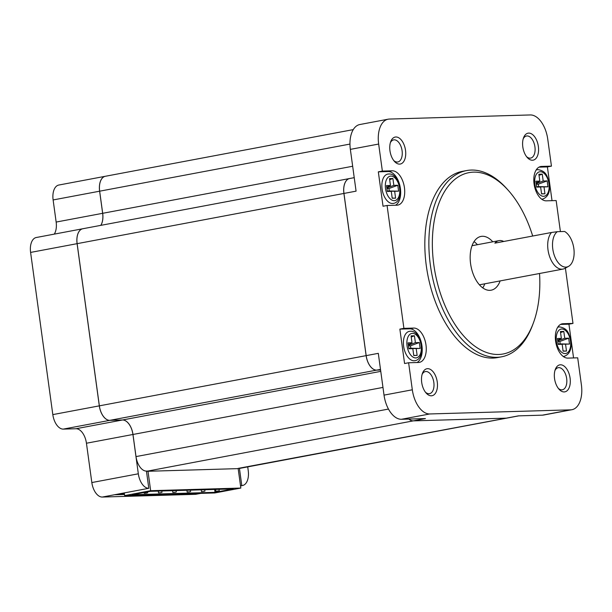<?xml version="1.0" encoding="UTF-8"?>
<svg xmlns="http://www.w3.org/2000/svg" width="612" height="612" viewBox="0 0 612 612"><rect width="100%" height="100%" fill="white"/><g stroke="black" fill="none" stroke-linecap="round" stroke-linejoin="round"><path stroke-width="0.92" d="M559.414 326.93A14.925 8.384 79.3 0 0 558.672 327.007A14.925 8.384 79.3 0 0 557.685 327.305M563.162 356.413A14.925 8.384 79.3 0 0 563.453 356.413A14.925 8.384 79.3 0 0 564.195 356.337C569.871 354.241 572.059 348.756 570.736 339.874C568.647 333.815 568.418 328.636 559.682 326.9L558.672 327.007M537.872 169.654A14.925 8.384 79.3 0 0 537.129 169.731A14.925 8.384 79.3 0 0 536.143 170.029M541.62 199.137A14.925 8.384 79.3 0 0 541.911 199.137A14.925 8.384 79.3 0 0 542.653 199.061C548.329 196.965 550.509 191.48 549.193 182.598C547.097 176.539 546.876 171.36 538.132 169.623L537.129 169.731M410.063 331.283A14.925 8.384 79.3 0 0 409.321 331.367A14.925 8.384 79.3 0 0 403.729 346.928A14.925 8.384 79.3 0 0 414.102 360.774A14.925 8.384 79.3 0 0 414.844 360.697C426.587 359.137 421.959 330.266 410.331 331.26L409.321 331.367M388.521 174.007A14.925 8.384 79.3 0 0 387.779 174.091A14.925 8.384 79.3 0 0 382.186 189.659A14.925 8.384 79.3 0 0 392.56 203.498A14.925 8.384 79.3 0 0 393.302 203.421C405.045 201.861 400.409 172.989 388.781 173.984L387.779 174.091M218.499 490.939L215.791 491.207L218.499 490.939M204.186 491.359L201.478 491.627L204.186 491.359M189.873 491.78L187.165 492.04L189.873 491.78M146.926 493.035L144.218 493.295L146.926 493.035M161.239 492.614L158.531 492.882L161.239 492.614M175.56 492.193L172.844 492.461L175.56 492.193M565.832 267.115A18.567 10.435 79.3 0 0 568.563 266.358A18.567 10.435 79.3 0 0 573.934 249.229A18.567 10.435 79.3 0 0 564.616 231.466L557.31 231.68A18.567 10.435 79.3 0 0 553.409 252.312A18.567 10.435 79.3 0 0 565.832 267.115M568.563 266.358L564.899 268.385A19.898 11.184 -100.7 0 1 562.956 269.089A19.898 11.184 -100.7 0 1 561.969 269.196A19.898 11.184 -100.7 0 1 549.041 254.768A19.898 11.184 -100.7 0 1 551.466 232.491L557.31 231.68M532.692 236.025A92.267 51.859 79.3 0 0 508.197 190.263A92.267 51.859 79.3 0 0 473.604 172.14A92.267 51.859 79.3 0 0 433.824 264.835A92.267 51.859 79.3 0 0 498.581 354.478A92.267 51.859 79.3 0 0 533.243 323.32A92.267 51.859 79.3 0 0 539.539 273.495M533.243 323.32L532.494 325.324A94.761 53.252 -100.7 0 1 501.603 356.811A94.761 53.252 -100.7 0 1 496.898 357.316A94.761 53.252 -100.7 0 1 431.009 269.402A94.761 53.252 -100.7 0 1 466.543 170.572A94.761 53.252 -100.7 0 1 471.248 170.06A94.761 53.252 -100.7 0 1 506.774 188.672L508.197 190.263M560.462 364.79A13.732 7.719 -100.7 0 1 570.093 378.132A13.732 7.719 -100.7 0 1 564.172 391.925A13.732 7.719 -100.7 0 1 559.031 389.224A13.732 7.719 -100.7 0 1 555.306 369.426A13.732 7.719 -100.7 0 1 560.462 364.79M558.297 388.337A11.238 6.319 79.3 0 0 561.816 389.844A11.238 6.319 79.3 0 0 562.374 389.783A11.238 6.319 79.3 0 0 566.59 378.063A11.238 6.319 79.3 0 0 558.771 367.628A11.238 6.319 79.3 0 0 558.221 367.69A11.238 6.319 79.3 0 0 554.946 370.528M427.62 368.669A13.732 7.719 -100.7 0 1 437.259 382.01A13.732 7.719 -100.7 0 1 431.338 395.796A13.732 7.719 -100.7 0 1 426.189 393.103A13.732 7.719 -100.7 0 1 422.464 373.305A13.732 7.719 -100.7 0 1 427.62 368.669M425.462 392.208A11.238 6.319 79.3 0 0 428.981 393.723A11.238 6.319 79.3 0 0 429.54 393.661A11.238 6.319 79.3 0 0 433.755 381.934A11.238 6.319 79.3 0 0 425.937 371.507A11.238 6.319 79.3 0 0 425.378 371.568A11.238 6.319 79.3 0 0 422.104 374.399M395.887 136.981A13.732 7.719 -100.7 0 1 405.519 150.322A13.732 7.719 -100.7 0 1 399.598 164.115A13.732 7.719 -100.7 0 1 394.457 161.415A13.732 7.719 -100.7 0 1 390.724 141.617A13.732 7.719 -100.7 0 1 395.887 136.981M393.723 160.528A11.238 6.319 79.3 0 0 397.242 162.035A11.238 6.319 79.3 0 0 397.8 161.973A11.238 6.319 79.3 0 0 402.015 150.254A11.238 6.319 79.3 0 0 394.197 139.819A11.238 6.319 79.3 0 0 393.638 139.88A11.238 6.319 79.3 0 0 390.372 142.718M528.722 133.102A13.732 7.719 -100.7 0 1 538.361 146.444A13.732 7.719 -100.7 0 1 532.44 160.237A13.732 7.719 -100.7 0 1 527.292 157.536A13.732 7.719 -100.7 0 1 523.566 137.738A13.732 7.719 -100.7 0 1 528.722 133.102M526.557 156.649A11.238 6.319 79.3 0 0 530.084 158.156A11.238 6.319 79.3 0 0 530.642 158.095A11.238 6.319 79.3 0 0 534.857 146.375A11.238 6.319 79.3 0 0 527.039 135.94A11.238 6.319 79.3 0 0 526.481 136.002A11.238 6.319 79.3 0 0 523.206 138.84M503.752 241.472A19.898 11.184 79.3 0 0 499.981 240.531A19.898 11.184 79.3 0 0 498.994 240.638A19.898 11.184 79.3 0 0 494.856 243.148L551.466 232.491M492.782 241.809A27.356 15.377 79.3 0 0 482.394 236.278A27.356 15.377 79.3 0 0 481.032 236.423A27.356 15.377 79.3 0 0 470.773 264.958A27.356 15.377 79.3 0 0 489.799 290.34A27.356 15.377 79.3 0 0 491.153 290.195A27.356 15.377 79.3 0 0 500.149 280.908M482.769 287.908A27.356 15.377 79.3 0 0 484.781 283.807M477.421 244.701A27.356 15.377 79.3 0 0 474.055 241.602M466.543 170.572L462.504 171.329A94.761 53.252 79.3 0 0 426.969 270.167A94.761 53.252 79.3 0 0 492.859 358.081A94.761 53.252 79.3 0 0 497.556 357.576L501.603 356.811M552.024 200.667L547.396 166.908L551.443 166.143L547.74 139.115A24.87 13.977 79.3 0 0 530.283 114.949L389.385 119.065A24.87 13.977 79.3 0 0 388.146 119.195A24.87 13.977 79.3 0 0 378.66 144.05L382.362 171.077L378.323 171.842L383.036 206.244L387.075 205.487L403.905 328.353L399.866 329.118L404.578 363.52L408.617 362.763L412.32 389.79A24.87 13.977 79.3 0 0 429.777 413.957L570.675 409.841A24.87 13.977 79.3 0 0 571.914 409.711A24.87 13.977 79.3 0 0 581.4 384.856L577.697 357.821L567.837 358.112A17.411 9.784 79.3 0 1 555.727 341.963A17.411 9.784 79.3 0 1 562.26 323.802A17.411 9.784 79.3 0 1 563.124 323.71L572.985 323.419L565.404 268.102M560.408 231.588L556.155 200.552L546.287 200.835A17.411 9.784 79.3 0 1 534.184 184.686A17.411 9.784 79.3 0 1 540.71 166.525A17.411 9.784 79.3 0 1 541.574 166.433L551.443 166.143M573.566 357.943L568.938 324.184L572.985 323.419M408.862 419.067A14.925 8.384 79.3 0 0 413.299 420.865L506.292 418.149A14.925 8.384 79.3 0 0 507.034 418.072L518.8 415.854M571.914 409.711L543.609 415.035A24.87 13.977 -100.7 0 1 542.377 415.166L518.418 415.869L506.292 418.149M413.299 420.865L425.432 418.585L401.48 419.281L429.777 413.957M354.233 177.664L349.643 178.52A14.925 8.384 79.3 0 0 343.952 193.438L366.167 355.626L378.3 353.346L384.022 395.123A24.87 13.977 79.3 0 0 401.48 419.281M343.952 193.438L356.077 191.151L350.355 149.374A24.87 13.977 -100.7 0 1 359.848 124.527L388.146 119.195M417.017 362.518A17.411 9.784 79.3 0 0 421.53 343.401A17.411 9.784 79.3 0 0 409.726 328.828L399.866 329.118M395.474 205.242A17.411 9.784 79.3 0 0 399.988 186.125A17.411 9.784 79.3 0 0 388.184 171.551L378.323 171.842M547.396 166.908L538.996 167.153M568.938 324.184L560.546 324.429M387.075 205.487L396.936 205.196A17.411 9.784 79.3 0 0 397.8 205.104A17.411 9.784 79.3 0 0 404.333 186.943A17.411 9.784 79.3 0 0 392.223 170.794L382.362 171.077M408.617 362.763L418.486 362.472A17.411 9.784 79.3 0 0 419.35 362.38A17.411 9.784 79.3 0 0 425.876 344.219A17.411 9.784 79.3 0 0 413.773 328.07L403.905 328.353M366.167 355.626A14.925 8.384 79.3 0 0 376.64 370.122L380.58 370.008M238.167 468.624L146.475 471.317M147.852 471.056L146.444 471.095L148.8 488.299L114.436 494.764L124.488 494.473M240.83 488.062L150.659 490.694L124.641 495.59L214.82 492.958L240.83 488.062L238.137 468.402L506.254 418.157A14.925 8.384 79.3 0 0 506.988 418.08A14.925 8.384 79.3 0 0 507.011 418.072L240.218 468.295A14.925 8.384 -100.7 0 1 239.476 468.371M408.816 419.067A14.925 8.384 79.3 0 0 413.261 420.872L506.254 418.157M413.261 420.872L147.897 471.049M343.913 193.446L77.135 243.66A14.925 8.384 -100.7 0 1 82.834 228.743L349.605 178.528A14.925 8.384 79.3 0 0 349.605 178.528A14.925 8.384 79.3 0 0 343.913 193.446L366.129 355.633A14.925 8.384 79.3 0 0 376.602 370.13L109.831 420.345A14.925 8.384 -100.7 0 1 99.358 405.848L366.129 355.633M380.58 370.015L376.602 370.13M77.135 243.66L99.358 405.848M146.49 471.087A14.925 8.384 -100.7 0 1 136.009 456.59L132.98 434.474A14.925 8.384 79.3 0 0 122.507 419.977L109.831 420.345M100.819 225.361A14.925 8.384 79.3 0 0 102.686 213.305L99.657 191.189A14.925 8.384 -100.7 0 1 105.348 176.279A14.925 8.384 79.3 0 0 105.31 176.287A14.925 8.384 79.3 0 0 99.618 191.196L102.648 213.313A14.925 8.384 -100.7 0 1 100.781 225.369M239.437 468.379L241.794 485.584A14.925 8.384 79.3 0 0 242.536 485.507A14.925 8.384 79.3 0 0 248.227 470.59L247.722 466.879M82.811 228.75A14.925 8.384 79.3 0 0 82.788 228.75A14.925 8.384 79.3 0 0 77.097 243.668L99.312 405.855A14.925 8.384 79.3 0 0 109.785 420.352L122.469 419.985A14.925 8.384 -100.7 0 1 132.942 434.482L86.445 443.233A14.925 8.384 79.3 0 0 75.972 428.737L122.469 419.985M114.436 494.764L102.303 497.051A14.925 8.384 -100.7 0 1 91.831 482.554L138.327 473.803L132.942 434.482M138.327 473.803A14.925 8.384 79.3 0 0 148.8 488.299M200.751 493.371L196.039 494.259A14.925 8.384 -100.7 0 1 195.297 494.335L200.376 493.379M102.303 497.051L195.297 494.335M91.831 482.554L86.445 443.233M109.785 420.352L63.288 429.104L75.972 428.737M63.288 429.104A14.925 8.384 -100.7 0 1 52.816 414.607L99.312 405.855M77.097 243.668L30.6 252.419L52.816 414.607M30.6 252.419A14.925 8.384 -100.7 0 1 36.292 237.51L82.788 228.75M54.284 234.121A14.925 8.384 79.3 0 0 56.151 222.064L102.648 213.313M99.618 191.196L53.122 199.948L56.151 222.064M53.122 199.948A14.925 8.384 -100.7 0 1 58.813 185.038L105.31 176.287M240.524 485.821L241.794 485.584M124.443 494.152L117.864 494.343L121.88 493.364M121.91 493.586L124.358 493.509M124.641 495.59L124.274 492.912M150.659 490.694L147.966 471.033M132.184 494.764L215.049 492.339L233.317 488.904L150.46 491.321L132.184 494.764M214.651 489.447L215.049 492.339M563.109 351.173L566.49 351.074L565.549 344.189L569.497 344.074L568.686 338.176L564.746 338.291L563.797 331.413L560.416 331.513L561.365 338.39L557.417 338.505L558.221 344.403L562.168 344.288L563.109 351.173M543.196 181.014L542.255 174.137L538.874 174.236L539.815 181.114L535.875 181.228L536.678 187.127L540.625 187.012L541.566 193.897L544.948 193.797L544.007 186.912L547.954 186.798L547.143 180.9L543.196 181.014L536.196 183.615M398.603 191.158L397.792 185.26L393.845 185.375L392.904 178.497L389.523 178.597L390.464 185.474L386.524 185.589L387.327 191.487L391.275 191.372L392.216 198.257L395.597 198.158L394.656 191.273L398.603 191.158L389.286 190.975L388.949 188.542L386.937 188.603M413.758 355.526L417.139 355.434L416.198 348.549L420.146 348.435L419.335 342.536L415.395 342.651L414.446 335.774L411.065 335.873L412.014 342.751L408.066 342.865L408.87 348.763L412.817 348.649L413.758 355.526M408.839 348.519L412.817 348.649M408.288 344.502L412.014 342.751M411.218 336.975L414.446 335.774M408.395 345.252L415.395 342.651M408.808 348.312L410.828 348.251L410.491 345.818L408.479 345.879M410.491 345.818L419.335 342.536M410.828 348.251L420.146 348.435M408.824 348.404L416.198 348.549M413.735 355.365L417.139 355.434M563.086 351.005L566.49 351.074M558.19 344.158L562.168 344.288M557.639 340.142L561.365 338.39M560.569 332.614L563.797 331.413M557.746 340.892L564.746 338.291M558.159 343.952L560.179 343.89L559.842 341.465L557.83 341.519M559.842 341.465L568.686 338.176M560.179 343.89L569.497 344.074M558.175 344.043L565.549 344.189M387.266 191.036L389.286 190.975M387.281 191.128L394.656 191.273M392.193 198.089L395.597 198.158M387.297 191.242L391.275 191.372M386.746 187.226L390.464 185.474M389.676 179.698L392.904 178.497M386.845 187.976L393.845 185.375M388.949 188.542L397.792 185.26M539.027 175.338L542.255 174.137M536.617 186.675L538.637 186.614L538.3 184.189L536.288 184.243M538.3 184.189L547.143 180.9M538.637 186.614L547.954 186.798M536.632 186.767L544.007 186.912M541.543 193.729L544.948 193.797M536.648 186.882L540.625 187.012M536.097 182.866L539.815 181.114M561.77 329.004A12.439 6.992 79.3 0 0 556.415 341.496A12.439 6.992 79.3 0 0 565.136 353.575A12.439 6.992 79.3 0 0 570.499 341.083A12.439 6.992 79.3 0 0 561.77 329.004M540.228 171.727A12.439 6.992 79.3 0 0 534.865 184.22A12.439 6.992 79.3 0 0 543.594 196.299A12.439 6.992 79.3 0 0 548.956 183.807A12.439 6.992 79.3 0 0 540.228 171.727M412.419 333.364A12.439 6.992 79.3 0 0 407.057 345.857A12.439 6.992 79.3 0 0 415.785 357.936A12.439 6.992 79.3 0 0 421.148 345.443A12.439 6.992 79.3 0 0 412.419 333.364M390.877 176.088A12.439 6.992 79.3 0 0 385.514 188.58A12.439 6.992 79.3 0 0 394.243 200.66A12.439 6.992 79.3 0 0 399.605 188.167A12.439 6.992 79.3 0 0 390.877 176.088M542.377 415.166L570.675 409.841M384.022 395.123L412.32 389.79M350.355 149.374L378.66 144.05M102.686 213.305L352.673 166.25M349.965 144.072L99.657 191.189M122.507 419.977L380.763 371.362M136.009 456.59L388.459 409.068M382.967 387.419L132.98 434.474M388.184 171.551L392.223 170.794M539.876 166.755L541.574 166.433M409.726 328.828L413.773 328.07M561.418 324.031L563.124 323.71M380.496 369.396L376.64 370.122M219.241 490.732L219.05 489.317M204.928 491.153L204.729 489.738M190.607 491.574L190.416 490.151M147.668 492.821L147.538 491.872M161.981 492.408L161.79 490.992M176.294 491.987L176.103 490.572M472.043 245.71L498.994 240.638M479.403 284.817L562.956 269.089M105.348 176.279L353.262 129.614M240.531 485.882L242.536 485.507M172.844 492.461L172.599 490.671M158.531 492.882L158.286 491.092M144.218 493.295L144.111 492.515M187.165 492.04L186.92 490.258M201.478 491.627L201.233 489.837M215.791 491.207L215.546 489.424"/></g></svg>
